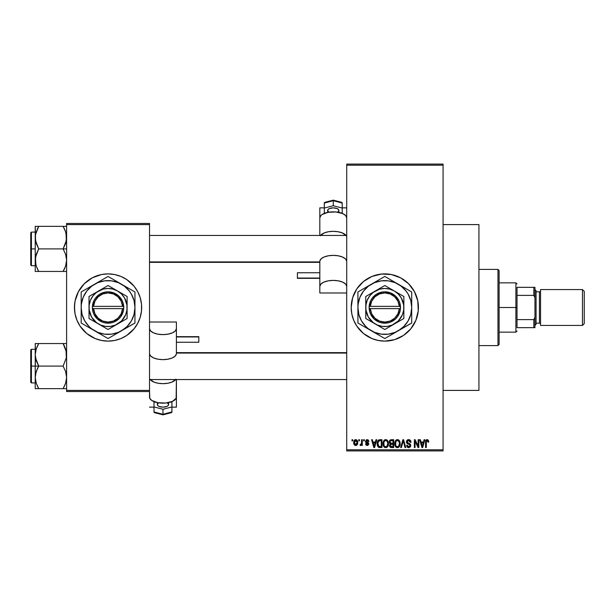 <?xml version="1.0" encoding="UTF-8"?>
<svg xmlns="http://www.w3.org/2000/svg" width="615" height="615" viewBox="0 0 615 615"><rect width="100%" height="100%" fill="white"/><g stroke="black" fill="none" stroke-linecap="round" stroke-linejoin="round"><path stroke-width="0.92" d="M384.767 273.89A33.61 33.61 0 0 0 381.554 274.044M381.477 274.052A33.61 33.61 0 0 0 378.286 274.528M378.217 274.536A33.61 33.61 0 0 0 356.885 288.789M356.838 288.858A33.61 33.61 0 0 0 355.178 291.625M352.641 297.745A33.61 33.61 0 0 0 351.196 307.485L352.641 297.745L356.861 288.827L363.488 281.516L371.944 276.443L381.515 274.052L391.371 274.536L400.657 277.857L408.575 283.73L414.456 291.656L417.777 300.943L418.262 310.798L415.863 320.361L410.797 328.825L403.486 335.452L394.569 339.664L384.813 341.11A33.61 33.61 0 0 1 351.196 307.5A33.61 33.61 0 0 1 384.813 273.89A33.61 33.61 0 0 1 418.423 307.5A33.61 33.61 0 0 1 384.813 341.11L378.256 340.464L371.944 338.558L363.488 333.484L356.861 326.173L353.756 320.361L351.842 314.057A33.61 33.61 0 0 0 355.155 323.321M355.178 323.375A33.61 33.61 0 0 0 356.838 326.142M356.885 326.211A33.61 33.61 0 0 0 378.217 340.464M378.286 340.472A33.61 33.61 0 0 0 381.477 340.948M381.554 340.956A33.61 33.61 0 0 0 384.767 341.11M443.077 390.41L478.931 390.41L478.931 224.59L443.077 224.59L478.931 224.59L478.931 390.41L443.077 390.41M108.063 273.89A33.61 33.61 0 0 0 101.529 274.528L108.063 273.89L114.621 274.536L120.924 276.443L126.736 279.548L134.047 286.175L137.706 291.656L140.228 297.745L141.512 304.202L141.512 310.798L140.228 317.255L137.706 323.344L134.047 328.825L126.736 335.452L120.924 338.558L114.621 340.464L108.063 341.11A33.61 33.61 0 0 1 74.446 307.5A33.61 33.61 0 0 1 108.063 273.89A33.61 33.61 0 0 1 141.673 307.5A33.61 33.61 0 0 1 108.063 341.11L101.506 340.464L95.194 338.558L86.738 333.484L80.111 326.173L77.006 320.361L75.092 314.057A33.61 33.61 0 0 0 98.262 339.657M101.483 274.536A33.61 33.61 0 0 0 98.346 275.32M98.262 275.343A33.61 33.61 0 0 0 75.092 300.935L78.42 291.656L84.293 283.73L92.219 277.857L101.506 274.536M75.092 300.95A33.61 33.61 0 0 0 74.446 307.469M74.446 307.531A33.61 33.61 0 0 0 75.092 314.05M98.346 339.68A33.61 33.61 0 0 0 101.483 340.464M346.714 165.204L346.714 449.796L443.077 449.796L443.077 165.204L346.714 165.204L346.714 164.082L443.077 164.082L443.077 165.204L443.077 164.082L346.714 164.082L346.714 450.918L443.077 450.918L443.077 165.204L346.714 165.204M358.737 440.832L358.737 439.71L359.444 439.71L359.444 440.832L358.737 440.832L359.444 440.832L359.444 439.71L358.737 439.71L359.444 439.71L359.444 440.832L358.737 440.832L358.737 439.71L358.737 440.832M361.382 444.991L361.589 444.507L360.736 445.521L360.059 445.214L360.259 444.399L361.451 443.838L361.589 439.71L362.296 439.71L362.296 445.414L361.589 445.414L361.589 444.507L360.913 445.491L360.059 445.214L360.259 444.399L361.343 444.122L361.589 442.669L361.451 443.838L360.259 444.399L360.059 445.214L360.736 445.521L361.589 444.507L361.589 445.414L362.296 445.414L362.296 439.71L361.589 439.71L362.296 439.71L362.296 445.414L361.589 445.414M363.626 440.832L363.626 439.71L364.334 439.71L364.334 440.832L363.626 440.832L364.334 440.832L364.334 439.71L363.626 439.71L364.334 439.71L364.334 440.832L363.626 440.832L363.626 439.71L363.626 440.832M365.456 441.455L366.486 439.733L368.216 439.933L368.923 441.447L368.208 441.547L367.132 440.425L366.179 441.455L368.293 442.692L368.815 444.053L367.847 445.421L366.025 445.076L365.556 443.892L366.271 443.784L367.186 444.707L368.093 443.876L365.871 442.669L365.456 441.455L368.108 444.007L367.186 444.707L366.271 443.784L365.556 443.892L367.209 445.521L368.815 443.892L366.171 441.309L367.132 440.425L368.208 441.547L368.923 441.447L367.186 439.61L365.464 441.278M376.019 439.71L375.404 442.054L376.019 439.71L376.764 439.71L374.596 447.559L373.843 447.559L371.568 439.71L372.313 439.71L372.936 442.054L375.404 442.054L372.936 442.054L372.313 439.71L371.568 439.71L373.843 447.559L374.596 447.559L376.764 439.71L376.019 439.71L376.764 439.71L374.596 447.559L373.843 447.559L371.568 439.71L372.313 439.71M385.728 439.61L387.396 440.348L388.319 442.131L388.365 444.906L387.742 446.513L386.681 447.451L385.382 447.635L384.229 447.097L383.253 445.537L383.345 441.462L384.298 440.109L385.728 439.61L383.683 440.809L382.976 443.623C382.853 445.798 383.768 447.143 385.72 447.659C387.711 447.128 388.634 445.752 388.48 443.53L387.773 440.84L386.051 439.633M397.444 439.61L399.112 440.348L400.034 442.131L400.081 444.906L399.458 446.513L398.397 447.451L397.098 447.635L395.745 446.905L394.961 445.537L395.061 441.462L396.006 440.109L397.444 439.61L395.399 440.809L394.692 443.623C394.569 445.798 395.483 447.143 397.436 447.659C399.427 447.128 400.35 445.752 400.188 443.53L399.489 440.84L397.444 439.61L398.343 439.794M427.171 439.61L428.355 440.271L428.709 442.054L428.002 442.154L427.387 440.571L426.41 440.993L426.264 447.559L425.557 447.559L425.672 440.932L427.171 439.61C425.918 439.933 425.38 440.801 425.557 442.231L425.557 447.559L426.264 447.559L426.372 441.116L427.133 440.524L428.002 442.154L428.709 442.054L428.286 440.163L427.494 439.64M351.842 314.057L351.196 307.5M424.096 439.71L423.474 442.054L424.096 439.71L424.842 439.71L422.674 447.559L421.921 447.559L419.645 439.71L420.391 439.71L421.014 442.054L423.474 442.054L421.014 442.054L420.391 439.71L419.645 439.71L421.921 447.559L422.674 447.559L424.842 439.71L424.096 439.71L424.842 439.71L422.674 447.559L421.921 447.559L419.645 439.71L420.391 439.71M418.115 439.71L418.115 445.99L418.115 439.71L418.83 439.71L418.83 447.559L418.069 447.559L415.063 441.27L415.063 447.559L414.349 447.559L414.349 439.71L415.117 439.71L418.115 445.99L415.117 439.71L414.349 439.71L414.349 447.559L415.063 447.559L415.063 441.27L418.069 447.559L418.83 447.559L418.83 439.71L418.115 439.71L418.83 439.71L418.83 447.559L418.069 447.559M406.423 442.17L406.746 440.601L407.745 439.756L409.598 439.794L410.697 440.878L410.989 442.262L410.274 442.362L409.813 441.063L408.913 440.563L407.753 440.709L407.168 441.455L407.445 442.738L409.974 443.807L410.666 444.737L410.489 446.705L408.752 447.659L407.168 446.974L406.607 445.314L407.322 445.214L407.799 446.429L408.99 446.728L409.882 446.19L409.959 444.86L407.015 443.438L406.407 441.885L407.484 443.753L409.844 444.683L410.074 445.483L408.737 446.744L407.322 445.214L406.607 445.314L408.752 447.659L410.782 445.506L407.115 441.87L408.56 440.524L410.274 442.362L410.989 442.262C410.958 440.663 410.167 439.779 408.629 439.61L406.415 441.662M402.986 441.862L401.411 447.559L400.665 447.559L402.91 439.71L403.601 439.71L405.716 447.559L404.977 447.559L403.302 440.632L401.411 447.559L400.665 447.559L401.411 447.559L403.302 440.632L404.977 447.559L405.716 447.559L403.601 439.71L402.91 439.71L403.601 439.71L405.716 447.559L404.977 447.559L403.302 440.632M391.463 439.71C390.033 439.771 389.303 440.54 389.295 442.016L390.356 439.91L393.669 439.71L393.669 447.559L390.025 447.036L389.51 445.345L390.264 443.938L389.295 442.016L390.264 443.938L389.495 445.583L391.455 447.559L393.669 447.559L393.669 439.71L391.463 439.71L393.669 439.71L393.669 447.559L391.455 447.559M379.701 439.717L379.87 439.71C377.887 440.125 376.987 441.447 377.172 443.676L378.286 440.209L381.961 439.71L381.961 447.559L378.363 447.151L377.479 445.806L377.172 443.676L378.832 447.413L381.961 447.559L381.961 439.71L379.87 439.71L381.961 439.71L381.961 447.559M353.74 442.623L354.117 440.655L354.917 439.81L356.223 439.679L357.323 440.632L357.638 443.553L356.669 445.237L355.485 445.506L354.432 444.922L353.74 442.623C353.64 444.199 354.302 445.168 355.731 445.521C357.177 445.16 357.838 444.176 357.715 442.562C357.838 440.963 357.169 439.979 355.731 439.61C354.271 439.986 353.61 440.986 353.74 442.623L353.74 442.623M352.011 440.832L352.011 439.71L352.726 439.71L352.726 440.832L352.011 440.832L352.726 440.832L352.726 439.71L352.011 439.71L352.726 439.71L352.726 440.832L352.011 440.832L352.011 439.71L352.011 440.832M66.605 223.468L149.514 223.468L149.514 224.59L66.605 224.59L66.605 390.41L149.514 390.41L149.514 223.468L66.605 223.468L66.605 224.59L66.605 223.468M75.092 314.057L74.446 307.5L75.092 300.943M66.605 391.532L149.514 391.532L149.514 224.59L66.605 224.59L66.605 391.532L66.605 390.41L149.514 390.41L149.776 398.282L151.782 400.465L157.817 402.687L165.589 403.033L172.469 401.38L176.151 398.282L176.405 379.547L176.405 397.106A13.445 6.042 0 0 1 162.96 403.148A13.445 6.042 0 0 1 149.514 397.106L149.514 391.532L66.605 391.532M108.063 341.11A33.61 33.61 0 0 0 114.598 340.472M114.644 340.464A33.61 33.61 0 0 0 117.78 339.68M117.857 339.657A33.61 33.61 0 0 0 141.027 314.065M141.027 314.05A33.61 33.61 0 0 0 141.673 307.531M141.673 307.469A33.61 33.61 0 0 0 141.027 300.95M141.027 300.935A33.61 33.61 0 0 0 117.857 275.343M117.78 275.32A33.61 33.61 0 0 0 114.644 274.536M141.512 310.798L141.512 304.202M140.228 297.745L139.113 294.639M123.907 277.857L123.469 277.626M74.607 304.202L74.607 310.798M75.891 317.255L77.006 320.361M92.219 337.143L92.657 337.374M346.714 450.918L346.714 449.796L443.077 449.796L443.077 450.918L346.714 450.918M384.852 341.11A33.61 33.61 0 0 0 388.073 340.956M388.142 340.948A33.61 33.61 0 0 0 391.34 340.472M391.401 340.464A33.61 33.61 0 0 0 408.56 331.285M408.598 331.254A33.61 33.61 0 0 0 408.598 283.746M408.56 283.715A33.61 33.61 0 0 0 391.401 274.536M391.34 274.528A33.61 33.61 0 0 0 388.142 274.052M388.073 274.044A33.61 33.61 0 0 0 384.852 273.89M353.756 320.361L354.102 321.176M371.944 338.558L372.452 338.757M428.632 441.086L428.709 441.808M428.709 442.054L427.986 441.901M427.61 440.701L427.002 440.54M427.133 440.524L426.372 441.116L426.264 442.17L426.372 441.116L427.133 440.524L426.372 441.116M426.264 447.559L425.557 447.559L425.557 442.231M425.565 441.793L425.603 441.362L425.565 441.793M425.68 440.924L425.811 440.509M426.026 440.14L426.526 439.74M422.574 445.252L423.235 442.969L422.574 445.252M421.952 445.529L421.252 442.969L423.235 442.969L421.252 442.969L422.059 445.929M415.063 447.559L414.349 447.559L414.349 439.71L415.117 439.71M410.628 440.747L410.943 441.693M410.989 442.262L410.228 442.016M410.228 442.008L409.813 441.063M408.913 440.563L408.291 440.548M407.53 440.87L407.153 442.185M410.782 445.714L410.251 447.036M409.16 447.628L408.752 447.659M408.529 447.651L408.099 447.566M407.883 447.497L407.499 447.282M406.746 446.198L406.646 445.76M406.623 445.537L407.322 445.214M408.306 446.69L408.998 446.728M409.09 446.713L409.582 446.513M410.067 445.66L409.736 444.576M409.79 444.622L410.074 445.483L409.844 444.683L407.361 443.684M409.844 444.683L409.021 444.245M407.215 443.592L406.461 442.454M407.338 439.963L406.615 440.855M407.737 439.756L408.183 439.64M407.484 443.753L408.252 444.03M402.91 439.71L400.665 447.559L402.91 439.71M403.432 441.247L403.578 441.862M399.788 441.409L400.027 442.1M400.165 444.238L400.081 444.876M400.081 444.906L399.466 446.498M397.098 447.635L396.66 447.52M396.452 447.436L395.929 447.082M395.476 446.582L394.761 444.645M394.722 442.9L394.838 442.17M396.26 439.933L397.136 439.633M398.635 439.948L399.104 440.34M397.29 446.736L398.435 446.429M396.867 446.636L395.975 445.929L397.144 446.713M395.637 442.001L395.706 445.421L395.407 443.653C395.276 441.977 395.952 440.932 397.444 440.524C398.897 440.909 399.573 441.908 399.481 443.515L398.643 446.252L399.481 443.515C399.642 445.245 398.958 446.321 397.428 446.744L395.983 445.937M397.313 440.532L398.589 440.978L396.936 440.601L395.799 441.624L395.706 445.421M396.99 446.682L397.567 446.736M399.458 443.015L398.435 440.855M389.626 446.367L389.526 445.975M389.81 443.607L389.372 442.738M389.318 441.555L389.418 441.109M390.256 447.243L390.679 447.451M390.025 442.308L390.156 441.255L390.095 442.592L391.555 443.377L390.002 442.008L390.387 440.94L391.447 440.632L390.617 440.771M390.794 440.701L392.962 440.632L392.962 443.377L391.555 443.377L392.962 443.377L392.962 440.632L390.886 440.671M391.301 446.628L392.962 446.636L392.962 444.299L390.871 444.368L390.21 445.452L390.871 444.368L392.962 444.299L392.962 446.636L391.717 446.636L390.218 445.283L391.155 446.613M390.218 445.283L390.233 445.737M391.624 444.299L390.348 444.791M390.525 446.359L391.017 446.598M388.073 441.409L388.311 442.1M388.449 444.238L387.75 446.498M387.019 447.259L386.074 447.635M385.382 447.635L384.944 447.52M384.744 447.436L384.237 447.097M383.56 446.252L383.045 444.645M383.014 442.9L383.153 442.062M384.544 439.933L385.421 439.633M386.927 439.948L387.389 440.34M383.06 442.523L382.984 443.261M385.574 446.736L386.72 446.429M385.428 446.713L384.267 445.937M384.052 445.552L383.691 443.653L384.26 445.929M385.474 440.548L384.091 441.624L383.691 443.653C383.56 441.977 384.244 440.932 385.736 440.524L385.474 440.548M385.605 440.532L385.736 440.524C387.181 440.909 387.865 441.908 387.765 443.515L386.927 446.252L387.765 443.515C387.927 445.245 387.242 446.321 385.72 446.744L385.851 446.736M383.929 442.001L383.991 445.421M387.742 443.015L386.873 440.978M387.542 442.008L387.05 441.163M379.962 447.559L379.109 447.489M377.695 446.305L377.487 445.821M377.472 445.79L377.318 445.229M377.349 445.368L377.187 444.215M377.718 440.978L378.048 440.455M378.279 440.209L378.855 439.871M377.964 444.783L378.133 445.437M378.617 441.04L378.171 441.77L379.962 440.632L381.246 440.632L381.246 446.636L378.963 446.482L377.887 443.692L378.071 442.093M379.547 440.655L378.748 440.932M378.071 445.245L378.963 446.482L381.246 446.636L381.246 440.632L379.816 440.632M378.394 445.96L379.985 446.636L379.086 446.528M378.433 441.255L377.894 444.084M374.497 445.252L375.158 442.969L374.497 445.252M374.235 446.367L373.174 442.969L375.158 442.969L373.174 442.969L373.982 445.929M368.923 441.447L368.116 441.116M367.347 440.44L366.763 440.471M367.132 440.425L366.171 441.309L366.871 442.077M366.309 441.77L367.055 442.147M365.556 443.892L366.348 444.138M366.971 444.683L366.271 443.784L367.509 444.676M367.347 444.699L368.108 444.007L367.063 443.207L367.931 443.576M368.085 444.168L367.878 443.538M360.736 445.521L360.059 445.214L360.736 445.521M360.259 444.399L360.974 444.461M360.774 444.499L361.451 443.838L361.589 439.71M357.523 441.101L357.638 441.57M357.707 442.316L357.707 442.815M357.5 444.107L355.854 445.514M354.793 445.237L354.286 444.737M353.817 441.616L354.202 440.509M354.94 439.802L355.47 439.625M353.825 443.599L353.971 444.138M355.086 440.671L354.471 442.223L354.817 444.161M356.961 443.254L357 442.569L355.747 444.707L356.608 444.215L356.992 442.223L356.592 440.909L355.539 440.44L356.992 442.223M354.686 443.93L355.747 444.707L354.455 442.569L355.885 440.44M356.954 441.839L356.823 441.339M422.136 446.252L422.474 445.621M399.058 441.57L398.766 441.163M396.69 440.701L396.268 441.001M396.091 441.193L395.799 441.624M390.425 443.084L390.956 443.33M384.975 440.701L384.552 441.001M384.375 441.193L384.091 441.624M378.171 441.77L377.902 443.2M354.471 442.223L354.471 442.915M356.608 444.215L356.892 443.592M356.592 440.909L356.054 440.486M140.228 317.255L139.113 320.361M75.891 297.745L77.006 294.639M497.973 269.408L499.096 270.523L499.096 344.477L497.973 345.592L478.931 345.592L497.973 345.592L497.973 269.408L478.931 269.408L497.973 269.408L497.973 345.592L499.096 344.477L499.096 270.523L497.973 269.408M35.493 357.784L35.232 366.102L38.722 366.102L36.216 360.651L35.232 354.824L36.2 349.036L38.722 343.547L63.114 343.547L66.343 351.865L66.351 357.746L63.114 366.102L38.722 366.102L35.493 357.784M35.232 349.289L31.419 349.289L31.419 382.907L30.75 382.23L30.75 349.966L30.75 366.102L31.419 366.102L31.419 349.289L31.419 366.102L35.232 366.102L35.232 377.372L36.2 371.583L38.722 366.102L63.114 366.102L65.621 371.552L66.605 377.372L65.636 383.168L63.114 388.649L38.722 388.649L36.216 383.199L35.232 377.372L35.232 388.649L64.521 388.649M35.37 379.547L35.486 380.293M35.816 381.838L35.232 377.372L35.232 388.649L36.208 388.649L35.232 388.649M35.486 388.649L38.722 388.649L37.223 385.759L38.722 388.649L37.323 388.649L38.722 388.649L36.2 383.168M66.02 350.358L66.351 357.746L63.114 366.102L65.621 371.552L66.605 377.372L65.636 383.168L63.114 388.649L64.514 388.649L63.114 388.649L65.628 383.183L64.083 386.866M65.997 381.93L66.335 380.393M66.466 352.656L66.351 351.903M63.76 344.715L63.114 343.547L66.605 343.547L63.114 343.547L65.636 349.036M64.613 346.437L63.114 343.547L38.722 343.547L36.208 349.02L38.722 343.547L35.232 343.547L35.232 366.102L31.419 366.102L31.419 382.907L31.419 366.102L30.75 366.102L30.75 349.966L31.419 349.289M35.839 350.266L37.392 346.076M30.75 366.102L30.75 382.23L30.75 366.102M37.315 368.792L38.722 366.102L35.232 366.102L35.232 377.372L35.486 374.458L37.315 368.792M37.738 345.361L38.722 343.547L35.232 343.547L35.493 351.865M35.486 343.547L37.853 343.547M66.351 388.649L65.628 388.649L66.351 388.649M64.514 388.649L65.628 388.649M63.983 343.547L64.514 343.547L63.983 343.547M346.714 353.079L176.405 353.079L346.714 353.079M149.514 261.921L319.823 261.921L149.514 261.921M517.023 287.336L517.023 295.377L517.023 287.336L533.828 287.336L517.023 287.336M517.023 307.5L517.023 295.377L517.023 319.623L517.023 307.5L515.9 307.5L517.023 307.5M499.096 282.854L515.9 282.854L515.9 307.5L515.9 282.854L517.023 283.969M499.096 307.5L515.9 307.5L499.096 307.5M517.023 327.664L517.023 319.623L517.023 327.664L534.95 327.664L534.95 317.271L533.828 319.623L517.023 319.623L533.828 319.623L533.828 327.664L533.828 319.623L534.95 317.271L534.95 327.664L517.023 327.664M499.096 332.146L515.9 332.146L515.9 307.5L515.9 332.146L517.023 331.031M534.95 287.336L533.828 287.336L533.828 295.377L534.95 297.729L534.95 317.271L534.95 287.336L534.95 297.729L533.828 295.377L533.828 287.336L534.95 287.336M517.023 295.377L533.828 295.377L517.023 295.377M582.459 325.427L584.25 323.636L584.25 291.364L582.459 289.573L582.459 325.427L582.459 289.573L540.554 289.573L540.554 325.427L582.459 325.427L540.554 325.427L540.554 289.573L582.459 289.573L584.25 291.364L584.25 323.636L582.459 325.427M534.95 325.427L536.072 324.305L536.072 290.695L534.95 289.573L536.072 290.695L536.072 324.305L534.95 325.427M539.432 323.183A1.122 1.122 0 0 1 540.554 324.305A1.122 1.122 0 0 0 539.432 323.183L539.432 291.818L536.072 291.818L539.432 291.818A1.122 1.122 0 0 0 540.554 290.695A1.122 1.122 0 0 1 539.432 291.818L539.432 323.183L536.072 323.183L539.432 323.183M66.02 233.162L66.351 240.542L63.114 248.898L66.605 248.898L63.114 248.898L65.621 254.349L66.605 260.176L65.636 265.964L63.114 271.453L64.521 268.763L63.114 271.453L38.722 271.453L36.216 266.003L35.232 260.176L36.2 254.387L38.722 248.898L35.493 240.588L35.486 234.707L38.722 226.351L37.315 229.034L38.722 226.351L35.232 226.351L35.232 248.898L31.419 248.898L31.419 265.711L31.419 248.898L30.75 248.898L30.75 265.034L30.75 232.77L31.419 232.093L31.419 265.711L30.75 265.034L30.75 248.898L35.232 248.898L35.232 271.453L64.521 271.453M35.37 262.344L35.486 263.097M35.816 264.642L35.486 257.255L38.722 248.898L63.114 248.898L38.722 248.898L36.216 243.448L35.232 237.628L35.232 271.453L36.208 271.453L35.232 271.453M38.076 270.285L36.2 265.964M65.997 264.734L66.335 263.197M64.613 229.241L63.114 226.351L64.514 226.351L63.114 226.351L64.521 229.034L63.114 226.351L38.722 226.351L66.605 226.351L63.114 226.351L65.621 231.801L66.605 237.628L65.636 243.417L63.114 248.898L65.621 254.349L66.605 260.176L65.636 265.964L64.098 269.639M66.466 235.453L66.351 234.707M35.839 233.07L38.722 226.351L35.486 226.351L38.722 226.351L37.753 228.134M31.419 248.898L31.419 232.093L31.419 248.898M30.75 248.898L30.75 232.77L30.75 248.898M36.208 226.351L35.232 226.351L35.493 234.661M35.486 271.453L38.722 271.453L37.223 268.563M37.853 271.453L37.323 271.453L37.853 271.453M64.521 229.034L65.636 231.832M63.114 271.453L66.351 271.453M65.997 350.266L66.335 351.803M35.839 381.93L35.493 380.339M38.722 343.547L37.223 346.437M35.855 350.196L36.2 349.036M35.37 352.656L35.486 351.903M65.982 382L65.636 383.168M66.466 379.547L66.351 380.293M65.628 343.547L66.351 343.547L65.628 343.547M65.997 233.07L66.335 234.607M35.839 264.734L35.493 263.135M35.855 233L36.2 231.832M35.37 235.453L35.486 234.707M63.983 271.453L64.514 271.453M65.982 264.804L65.636 265.964M66.466 262.344L66.351 263.097M337.297 212.129A5.604 2.522 180 0 0 338.873 210.376L338.873 212.406L338.873 210.376A5.604 2.522 180 0 0 333.269 207.862A5.604 2.522 180 0 0 327.664 210.376L327.664 212.406L327.664 210.376A5.604 2.522 180 0 0 329.24 212.129M297.414 278.042L319.823 278.042L297.414 278.341L297.414 272.76L297.414 278.042M346.714 217.895L345.692 215.581L342.778 213.62L335.89 211.967L328.126 212.313L322.091 214.535L320.846 215.581L319.823 217.895L319.823 235.453L319.823 217.895A13.445 6.042 180 0 1 333.269 211.852A13.445 6.042 180 0 1 346.714 217.895M320.538 235.453A13.445 6.042 0 0 1 333.269 231.348A13.445 6.042 0 0 1 346.007 235.453M319.823 261.375L319.823 292.986L346.714 292.986L319.823 292.986L319.823 286.436A13.445 6.042 0 0 1 333.269 280.394A13.445 6.042 0 0 1 346.714 286.436L345.692 284.122L342.778 282.162L338.419 280.855L333.269 280.394L328.126 280.855L323.767 282.162L320.846 284.122L319.823 286.436L319.823 261.375M319.823 207.862L319.823 223.437L319.823 207.862L324.305 207.862L319.823 207.862M346.23 235.783L342.371 232.947L338.158 231.763L333.269 231.348L328.387 231.763L324.167 232.947L320.307 235.783M346.668 260.914L345.346 258.761L342.371 256.97L338.158 255.786L333.269 255.371L328.387 255.786L324.167 256.97L321.191 258.761L319.869 260.914A13.445 6.042 180 0 1 333.269 255.371A13.445 6.042 180 0 1 346.668 260.914L346.714 261.375L346.668 260.914M342.232 207.862L346.714 207.862L342.232 207.862M297.414 272.76L319.823 272.737M341.909 202.427L342.232 203.05L333.269 200.382L324.389 202.689L324.305 208.054L333.269 205.725L324.305 208.054L324.305 203.05L333.269 200.721L333.269 205.725L333.269 200.721L342.232 203.05L342.232 208.054L333.269 205.725L342.232 208.054L342.232 203.05L341.54 202.304M342.232 212.705L342.232 208.054L342.232 212.705L341.125 212.99L342.232 212.705M324.305 212.705L325.412 212.99L324.305 212.705L324.305 208.054L324.305 212.705M338.765 210.868L338.765 209.892L337.235 208.6L333.269 207.862L329.309 208.6L328.095 209.415L327.772 210.868M158.939 402.871A5.604 2.522 0 0 0 157.363 404.624L157.363 402.594L157.363 404.624A5.604 2.522 0 0 0 162.96 407.138A5.604 2.522 0 0 0 168.564 404.624L168.564 402.594L168.564 404.624A5.604 2.522 0 0 0 166.988 402.871M198.814 336.959L176.405 336.959L198.814 336.659L198.814 342.24L198.814 336.959M175.698 379.547A13.445 6.042 180 0 1 162.96 383.652A13.445 6.042 180 0 1 150.229 379.547M176.405 353.625L176.405 322.014L149.514 322.014L176.405 322.014L176.405 328.564A13.445 6.042 180 0 1 162.96 334.606A13.445 6.042 180 0 1 149.514 328.564L150.544 330.878L153.458 332.838L157.817 334.145L162.96 334.606L168.11 334.145L172.469 332.838L175.383 330.878L176.405 328.564L176.405 353.625M176.405 407.138L176.405 391.563L176.405 407.138L171.923 407.138L176.405 407.138M149.999 379.217L153.858 382.053L158.078 383.237L162.96 383.652L167.849 383.237L172.062 382.053L175.921 379.217M149.56 354.086L150.89 356.239L153.858 358.03L158.078 359.214L162.96 359.629L167.849 359.214L172.062 358.03L175.037 356.239L176.359 354.086A13.445 6.042 0 0 1 162.96 359.629A13.445 6.042 0 0 1 149.56 354.086L149.514 353.625L149.56 354.086M153.996 407.138L149.514 407.138L153.996 407.138M198.814 342.24L176.405 342.263M154.327 412.573L153.996 411.95L162.96 414.618L171.839 412.311L171.923 406.946L162.96 409.275L171.923 406.946L171.923 411.95L162.96 414.279L162.96 409.275L162.96 414.279L153.996 411.95L153.996 406.946L162.96 409.275L153.996 406.946L153.996 411.95L154.688 412.696M153.996 402.295L153.996 406.946L153.996 402.295L155.103 402.01L153.996 402.295M171.923 402.295L170.824 402.01L171.923 402.295L171.923 406.946L171.923 402.295M157.471 404.132L157.786 405.585L159.001 406.4L162.96 407.138L166.926 406.4L168.141 405.585L168.456 404.132M399.335 308.622L370.292 308.622L371.698 313.842L374.912 318.186L379.493 321.061L384.813 322.068L390.125 321.061L394.707 318.186L397.92 313.842L399.335 308.622A14.568 14.568 0 0 1 384.813 322.068A14.568 14.568 0 0 1 370.292 308.622L369.161 308.622A15.682 15.682 0 0 0 384.813 323.183A15.682 15.682 0 0 0 400.457 308.622L399.335 308.622L400.457 308.622L399.973 311.513L397.451 316.786L395.499 318.977L390.556 322.099L387.734 322.913L381.892 322.913L379.071 322.099L374.12 318.977L370.661 314.273L369.646 311.513L369.123 306.378L370.661 300.727L372.167 298.214L376.449 294.231L381.892 292.087L384.813 291.818L390.556 292.901L395.499 296.023L398.958 300.727L399.973 303.487L400.496 308.622L370.292 308.622M394.338 291.003L384.813 285.506L403.855 296.499L384.813 285.506L365.764 296.499L384.813 285.506L365.764 296.499L365.764 318.501L365.764 296.499L365.764 318.501L384.813 329.494L365.764 318.501L384.813 329.494L403.855 318.501L384.813 329.494L403.855 318.501L403.855 296.499L403.855 307.5A19.05 19.05 0 0 1 375.288 323.997A19.05 19.05 0 0 1 375.288 291.003A19.05 19.05 0 0 1 403.855 307.5L403.855 296.499L394.338 291.003L389.741 289.104L384.813 288.45L379.878 289.104L373.213 292.386L369.7 295.907L367.217 300.212L365.925 305.017L365.925 309.983L368.316 317.025L373.213 322.614L377.518 325.097L382.322 326.388L387.296 326.388L392.101 325.097L398.282 320.969L402.41 314.788L403.694 309.983L403.694 305.017L401.303 297.975L398.282 294.032L394.338 291.003M411.704 319.323L411.704 307.5A26.891 26.891 0 0 1 398.259 330.785L403.824 326.511L408.099 320.945L410.782 314.457L411.704 307.5L410.782 300.543L408.099 294.055L406.146 291.133L401.18 286.167L395.099 282.654L388.319 280.84L381.3 280.84L374.52 282.654L368.439 286.167L363.48 291.133L359.967 297.206L358.153 303.987L357.922 307.5L358.837 314.457L361.52 320.945L365.794 326.511L368.439 328.833L374.52 332.346L381.3 334.16L388.319 334.16L395.099 332.346L411.704 323.029L405.185 326.788L411.704 323.029L411.704 291.971L384.813 276.45L391.309 280.202L384.813 276.45L381.608 278.295L357.922 291.971L364.434 288.212L357.922 291.971L357.922 323.029L357.922 319.331L357.922 323.029L384.813 338.55L378.294 334.791L384.813 338.55L405.162 326.803M403.763 287.389L411.704 291.971L411.704 299.52L411.704 291.971L384.813 276.45M376.872 281.032L359.913 290.818M378.271 280.225L381.6 278.303L378.271 280.225M365.856 327.611L382.814 337.397M364.464 326.803L361.128 324.881L364.464 326.803M392.747 333.968L398.259 330.785A26.891 26.891 0 0 1 357.922 307.5L357.922 320.723M357.922 295.677L357.922 307.5A26.891 26.891 0 0 1 398.259 284.215A26.891 26.891 0 0 1 411.704 307.5L411.704 301.05M411.704 311.567L411.704 313.927M403.763 327.611L401.764 328.764M409.705 324.182L405.2 326.78M388.434 336.459L388.019 336.697M398.259 330.785L394.776 332.8M376.872 333.968L374.904 332.83M361.543 325.12L361.136 324.881M371.368 330.785L367.855 328.764M357.922 311.544L357.922 307.5M357.922 315.48L357.922 313.95M367.832 286.252L365.856 287.389M357.922 303.433L357.922 301.073M392.747 281.032L394.745 282.185M381.185 278.541L381.592 278.311M371.368 284.215L374.873 282.185M411.704 303.449L411.704 307.5M411.704 294.278L411.704 295.669M408.068 289.88L408.491 290.119M398.259 284.215L401.764 286.236M363.48 291.118L361.52 294.055M406.138 323.882L408.099 320.945M370.292 306.378L399.335 306.378L397.92 301.158L394.707 296.814L390.125 293.939L384.813 292.932L379.493 293.939L374.912 296.814L371.698 301.158L370.292 306.378A14.568 14.568 0 0 1 384.813 292.932A14.568 14.568 0 0 1 399.335 306.378L400.457 306.378A15.682 15.682 0 0 0 384.813 291.818A15.682 15.682 0 0 0 369.161 306.378L399.335 306.378M400.496 308.622L400.496 306.378L400.457 308.622M369.161 308.622L369.123 306.378L369.123 308.622M122.585 308.622L93.542 308.622L94.948 313.842L98.162 318.186L102.743 321.061L108.063 322.068L113.375 321.061L117.957 318.186L121.17 313.842L122.585 308.622A14.568 14.568 0 0 1 108.063 322.068A14.568 14.568 0 0 1 93.542 308.622L92.411 308.622A15.682 15.682 0 0 0 108.063 323.183A15.682 15.682 0 0 0 123.707 308.622L122.585 308.622L123.707 308.622L123.223 311.513L120.701 316.786L118.749 318.977L113.806 322.099L110.984 322.913L105.142 322.913L102.321 322.099L97.37 318.977L93.91 314.273L92.896 311.513L92.373 306.378L93.91 300.727L95.417 298.214L99.699 294.231L105.142 292.087L108.063 291.818L113.806 292.901L118.749 296.023L122.208 300.727L123.223 303.487L123.746 308.622L93.542 308.622M117.588 291.003L108.063 285.506L127.105 296.499L108.063 285.506L89.014 296.499L108.063 285.506L89.014 296.499L89.014 318.501L89.014 296.499L89.014 318.501L108.063 329.494L89.014 318.501L108.063 329.494L127.105 318.501L108.063 329.494L127.105 318.501L127.105 307.5A19.05 19.05 0 0 1 98.538 323.997A19.05 19.05 0 0 1 98.538 291.003A19.05 19.05 0 0 1 127.105 307.5L127.105 296.499L117.588 291.003L112.991 289.104L108.063 288.45L103.128 289.104L96.463 292.386L92.95 295.907L90.467 300.212L89.175 305.017L89.175 309.983L91.566 317.025L96.463 322.614L100.768 325.097L105.572 326.388L110.546 326.388L115.351 325.097L121.532 320.969L125.66 314.788L126.944 309.983L126.944 305.017L124.553 297.975L121.532 294.032L117.588 291.003M134.954 319.323L134.954 307.5A26.891 26.891 0 0 1 121.509 330.785L127.074 326.511L131.349 320.945L134.032 314.457L134.954 307.5L134.032 300.543L131.349 294.055L129.396 291.133L124.43 286.167L118.349 282.654L111.569 280.84L104.55 280.84L97.77 282.654L91.689 286.167L86.73 291.133L83.217 297.206L81.403 303.987L81.172 307.5L82.087 314.457L84.77 320.945L89.044 326.511L91.689 328.833L97.77 332.346L104.55 334.16L111.569 334.16L118.349 332.346L134.954 323.029L128.435 326.788L134.954 323.029L134.954 291.971L108.063 276.45L114.559 280.202L108.063 276.45L104.858 278.295L81.172 291.971L87.684 288.212L81.172 291.971L81.172 323.029L81.172 319.331L81.172 323.029L108.063 338.55L101.544 334.791L108.063 338.55L128.412 326.803M127.013 287.389L134.954 291.971L134.954 299.52L134.954 291.971L108.063 276.45M100.122 281.032L83.163 290.818M101.521 280.225L104.85 278.303L101.521 280.225M89.106 327.611L106.064 337.397M87.714 326.803L84.378 324.881L87.714 326.803M115.997 333.968L121.509 330.785A26.891 26.891 0 0 1 81.172 307.5L81.172 320.723M81.172 295.677L81.172 307.5A26.891 26.891 0 0 1 121.509 284.215A26.891 26.891 0 0 1 134.954 307.5L134.954 301.05M134.954 311.567L134.954 313.927M127.013 327.611L125.014 328.764M132.955 324.182L128.45 326.78M111.684 336.459L111.269 336.697M121.509 330.785L118.026 332.8M100.122 333.968L98.154 332.83M84.793 325.12L84.386 324.881M94.618 330.785L91.105 328.764M81.172 311.544L81.172 307.5M81.172 315.48L81.172 313.95M91.082 286.252L89.106 287.389M81.172 303.433L81.172 301.073M115.997 281.032L117.995 282.185M104.435 278.541L104.842 278.311M94.618 284.215L98.123 282.185M134.954 303.449L134.954 307.5M134.954 294.278L134.954 295.669M131.318 289.88L131.741 290.119M121.509 284.215L125.014 286.236M86.73 291.118L84.77 294.055M129.388 323.882L131.349 320.945M93.542 306.378L122.585 306.378L121.17 301.158L117.957 296.814L113.375 293.939L108.063 292.932L102.743 293.939L98.162 296.814L94.948 301.158L93.542 306.378A14.568 14.568 0 0 1 108.063 292.932A14.568 14.568 0 0 1 122.585 306.378L123.707 306.378A15.682 15.682 0 0 0 108.063 291.818A15.682 15.682 0 0 0 92.411 306.378L122.585 306.378M123.746 308.622L123.746 306.378L123.707 308.622M92.411 308.622L92.373 306.378L92.373 308.622M35.232 382.907L31.419 382.907M149.514 379.547L346.714 379.547M176.405 352.656L346.714 352.656M346.714 235.453L149.514 235.453M319.823 262.344L149.514 262.344M35.232 265.711L31.419 265.711M35.232 232.093L31.419 232.093M319.823 278.341L297.414 278.341M341.679 202.327L333.269 200.144L324.866 202.327M176.405 336.659L198.814 336.659M154.557 412.673L162.96 414.856L171.37 412.673"/></g></svg>
